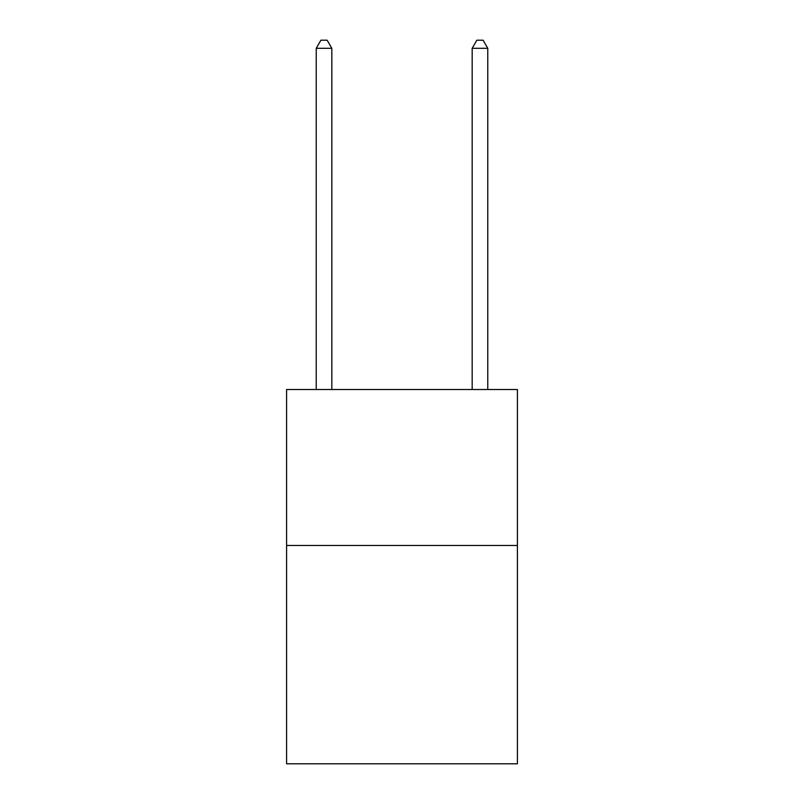 <?xml version="1.0" encoding="UTF-8"?>
<svg xmlns="http://www.w3.org/2000/svg" width="804" height="804" viewBox="0 0 804 804"><rect width="100%" height="100%" fill="white"/><g stroke="black" fill="none" stroke-linecap="round" stroke-linejoin="round"><path stroke-width="1.21" d="M517.404 545.474L517.404 763.8L286.596 763.8L286.596 389.528L517.404 389.528L517.404 545.474L286.596 545.474M331.821 389.528L331.821 48.31L316.233 48.31L316.233 389.528M316.233 48.31L320.907 40.2L327.148 40.2L331.821 48.31M487.767 389.528L487.767 48.31L472.179 48.31L472.179 389.528M472.179 48.31L476.852 40.2L483.093 40.2L487.767 48.31"/></g></svg>
